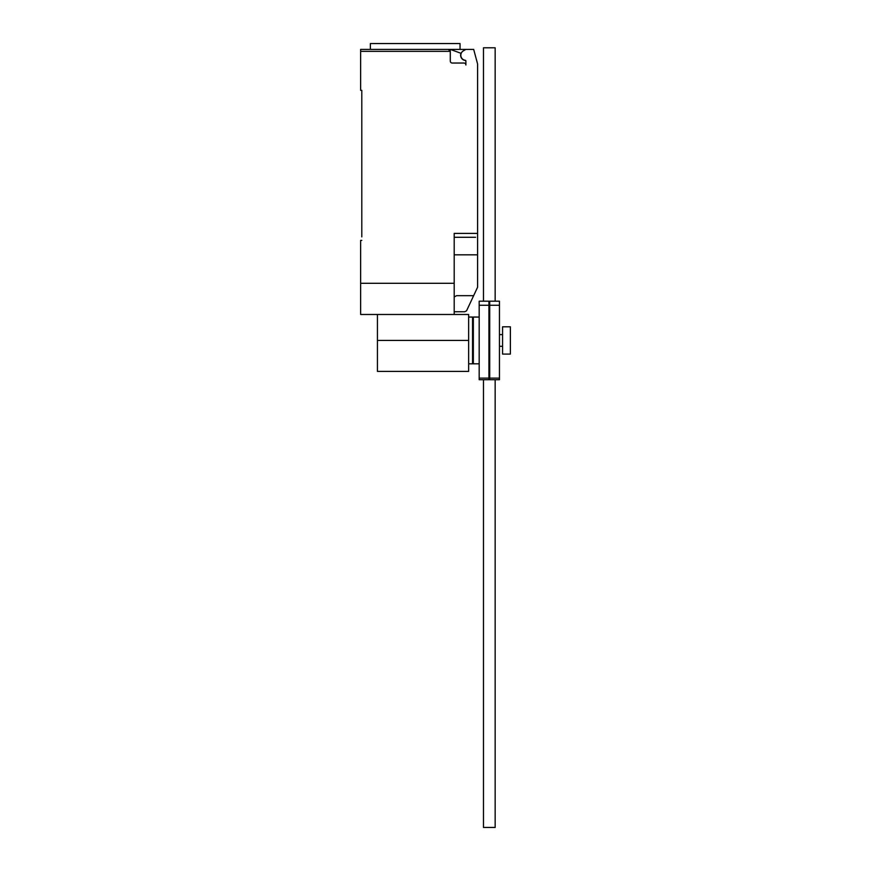 <?xml version="1.0" encoding="UTF-8"?>
<svg xmlns="http://www.w3.org/2000/svg" width="871" height="871" viewBox="0 0 871 871"><rect width="100%" height="100%" fill="white"/><g stroke="black" fill="none" stroke-linecap="round" stroke-linejoin="round"><path stroke-width="1.31" d="M489.709 305.275L489.709 378.134L499.453 378.134L499.453 301.192L489.709 301.192L489.709 305.275L499.453 305.275M489.709 378.134L489.709 379.702L499.453 379.702L499.453 378.134M479.181 305.275L479.181 378.134L488.925 378.134L488.925 301.192L479.181 301.192L479.181 305.275L488.925 305.275M479.181 378.134L479.181 379.702L488.925 379.702L488.925 378.134M495.164 379.702L495.164 827.45L483.47 827.45L483.47 379.702M483.47 301.192L483.47 47.807L495.164 47.807L495.164 301.192M468.652 317.055L472.55 317.055L472.55 363.828L468.652 363.828M510.362 326.799L510.362 354.083L502.567 354.083L502.567 326.799L510.362 326.799M479.181 363.828L473.334 363.828L473.334 317.055L479.181 317.055M377.437 314.475L377.437 371.394L468.652 371.394L468.652 314.475L454.194 314.475L454.194 233.395L477.58 233.395L477.58 63.942L473.682 49.397L465.887 49.397L463.361 50.856A5.063 5.063 0 0 0 465.212 60.262A0.784 0.784 0 0 1 465.887 61.035L465.887 64.987A1.949 1.949 0 0 0 463.938 63.039L452.245 63.039A1.949 1.949 0 0 1 450.296 61.09L450.296 51.345L448.347 49.397A1.949 1.949 0 0 1 450.296 51.345L360.638 51.345L360.638 90.334L361.803 90.334L361.803 236.901M465.669 60.502A5.259 5.259 0 0 1 460.999 53.294L450.285 49.397L360.638 49.397L370.371 49.397L370.371 43.55L460.04 43.55L460.04 49.397M454.194 311.753L464.711 311.753L466.551 310.827L477.58 287.245L477.58 233.395M454.194 296.935L456.578 295.683L473.639 295.683M450.285 49.397L465.887 49.397M448.347 49.397L415.206 49.397M360.638 49.397L360.638 51.345M475.631 237.293L454.194 237.293M361.803 240.407L360.638 240.407L360.638 314.475L454.194 314.475M454.194 283.293L360.638 283.293M454.194 254.833L477.58 254.833L477.58 265.198M377.437 340.441L468.652 340.441M472.55 323.293L473.334 323.293M472.55 357.6L473.334 357.6M499.453 334.595L502.567 334.595M499.453 346.288L502.567 346.288"/></g></svg>
